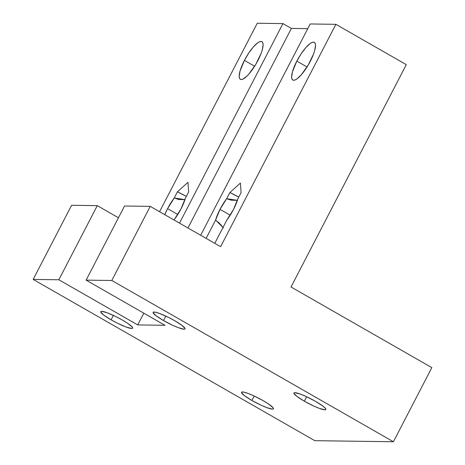 <?xml version="1.0" encoding="UTF-8"?>
<svg xmlns="http://www.w3.org/2000/svg" width="465" height="465" viewBox="0 0 465 465"><rect width="100%" height="100%" fill="white"/><g stroke="black" fill="none" stroke-linecap="round" stroke-linejoin="round"><path stroke-width="0.7" d="M296.833 61.113A21.686 5.958 -60.2 0 1 313.445 42.158A21.686 5.958 -60.2 0 1 310.306 61.299A21.686 5.958 119.8 0 1 293.694 80.253A21.686 5.958 119.8 0 1 296.833 61.113A21.686 5.958 -60.2 0 1 314.346 42.385A21.686 5.958 -60.2 0 1 310.306 61.299A21.686 5.958 119.8 0 1 292.793 80.021A21.686 5.958 119.8 0 1 296.833 61.113L307.057 66.966L296.833 61.113L292.485 71.709L291.619 76.992L291.869 78.765L292.572 79.87L293.694 80.253L295.199 79.904L297.025 78.841L301.355 74.737L308.249 65.013L313.573 53.998L314.66 50.697L315.526 45.419L315.27 43.64L314.567 42.542L313.445 42.158L311.939 42.501L310.114 43.571L305.79 47.668L301.128 53.83L296.833 61.113L307.057 66.966M237.388 200.357L226.676 198.706L231.128 200.177L237.388 200.357L231.128 200.177L226.676 198.706L229.908 192.469L240.411 183.059L241.073 192.62L237.842 198.863A21.686 5.958 -60.2 0 1 233.465 209.535A21.686 5.958 119.8 0 1 226.786 220.178L214.784 243.335L226.786 220.178L233.465 209.535L237.842 198.863L241.073 192.62L240.411 183.059L229.908 192.469A17.972 2.604 -152.6 0 0 238.772 197.061L229.908 192.469L240.411 183.059L241.073 192.62L237.842 198.863A21.686 5.958 -60.2 0 1 233.465 209.535A21.686 5.958 119.8 0 1 226.786 220.178L214.784 243.335M218.579 222.276L223.276 227.972L221.09 225.072L215.62 220.026A21.686 5.958 119.8 0 1 219.997 209.349A21.686 5.958 -60.2 0 1 226.676 198.706L229.908 192.469L226.676 198.706L219.997 209.349L230.222 215.208L219.997 209.349L215.62 220.026A21.686 5.958 119.8 0 1 219.997 209.349L230.222 215.208M244.41 60.398A21.686 5.958 -60.2 0 1 261.022 41.437A21.686 5.958 -60.2 0 1 257.883 60.578A21.686 5.958 119.8 0 1 241.277 79.538A21.686 5.958 119.8 0 1 244.41 60.398A21.686 5.958 -60.2 0 1 261.923 41.67A21.686 5.958 -60.2 0 1 257.883 60.578A21.686 5.958 119.8 0 1 240.37 79.306A21.686 5.958 119.8 0 1 244.41 60.398L254.64 66.251L244.41 60.398L240.062 70.994L239.196 76.277L239.446 78.05L240.149 79.155L241.277 79.538L242.777 79.19L246.683 76.376L248.932 74.022L255.831 64.298L261.15 53.283L262.237 49.982L263.103 44.704L262.847 42.925L262.15 41.827L261.022 41.437L259.517 41.786L257.691 42.856L253.367 46.953L248.705 53.115L244.41 60.398L254.64 66.251M184.965 199.642L174.253 197.991L178.705 199.462L184.965 199.642L178.705 199.462L174.253 197.991L177.485 191.754L187.988 182.344L188.651 191.906L185.419 198.142A21.686 5.958 -60.2 0 1 181.048 208.82A21.686 5.958 119.8 0 1 174.369 219.463L181.048 208.82L185.419 198.142L188.651 191.906L187.988 182.344L177.485 191.754A17.972 2.604 -152.6 0 0 186.349 196.346L177.485 191.754L187.988 182.344L188.651 191.906L185.419 198.142A21.686 5.958 -60.2 0 1 181.048 208.82A21.686 5.958 119.8 0 1 174.369 219.463L174.079 220.021M164.784 214.702A21.686 5.958 119.8 0 1 167.574 208.634A21.686 5.958 -60.2 0 1 174.253 197.991L177.485 191.754L174.253 197.991L167.574 208.634L177.799 214.493L167.574 208.634L164.784 214.702A21.686 5.958 119.8 0 1 167.574 208.634L177.799 214.493M241.527 392.257L241.521 392.268A17.972 2.604 -152.6 0 1 263.062 400.615L253.791 395.831L248.112 393.442L243.863 392.129L241.684 392.1L241.486 392.576L244.509 395.703L251.896 400.464L254.198 396.023L251.896 400.464L261.167 405.248L266.846 407.636L272.473 409.124L273.275 408.973L273.048 407.724L268.375 403.893L263.062 400.615A17.972 2.604 27.4 0 1 273.437 408.811A17.972 2.604 27.4 0 1 251.896 400.464L254.198 396.023M111.094 319.827A17.972 2.604 -152.6 0 1 101.684 311.318A17.972 2.604 -152.6 0 1 122.26 319.984A17.972 2.604 27.4 0 1 131.676 328.493A17.972 2.604 27.4 0 1 111.094 319.827A17.972 2.604 -152.6 0 1 100.725 311.637L100.725 311.637A17.972 2.604 -152.6 0 1 122.26 319.984L116.099 316.688L107.31 312.805L101.684 311.318L100.882 311.469L100.69 311.945L103.707 315.072L111.094 319.827L113.402 315.386L111.094 319.827L117.261 323.123L126.044 327.005L131.676 328.493L132.478 328.342L132.252 327.087L127.579 323.262L122.26 319.984A17.972 2.604 27.4 0 1 132.635 328.174A17.972 2.604 27.4 0 1 111.094 319.827L113.402 315.386M206.111 238.371L215.62 220.026L206.111 238.371L215.62 220.026L222.985 227.519M153.154 312.341L153.148 312.352A17.972 2.604 -152.6 0 1 174.683 320.699L168.522 317.403L159.733 313.526L155.484 312.213L153.305 312.184L153.113 312.66L156.13 315.787L163.517 320.548L165.819 316.101L163.517 320.548L172.788 325.331L178.467 327.72L184.099 329.208L184.896 329.057L185.093 328.586L182.077 325.454L174.683 320.699A17.972 2.604 27.4 0 1 185.058 328.895A17.972 2.604 27.4 0 1 163.517 320.548L165.819 316.101M304.319 401.179A17.972 2.604 -152.6 0 1 294.903 392.669A17.972 2.604 -152.6 0 1 315.485 401.33A17.972 2.604 27.4 0 1 324.896 409.839A17.972 2.604 27.4 0 1 304.319 401.179A17.972 2.604 -152.6 0 1 293.944 392.983L293.944 392.983A17.972 2.604 -152.6 0 1 315.485 401.33L306.214 396.546L300.535 394.157L294.903 392.669L294.107 392.815L293.909 393.291L296.926 396.418L304.319 401.179L306.621 396.738L304.319 401.179L313.59 405.962L319.269 408.351L324.896 409.839L325.698 409.694L325.471 408.439L322.873 406.09L315.485 401.33A17.972 2.604 27.4 0 1 325.855 409.526A17.972 2.604 27.4 0 1 304.319 401.179L306.621 396.738M58.863 279.761L137.71 324.913L143.801 313.166L137.71 324.913L58.863 279.761L33.172 279.413L314.77 440.675L393.407 441.75L314.77 440.675L33.172 279.413L71.593 205.292L97.278 205.64L58.863 279.761L33.172 279.413L71.593 205.292L97.278 205.64L58.863 279.761L33.172 279.413L71.593 205.292L97.278 205.64L58.863 279.761L137.71 324.913L164.97 325.291L86.118 280.133L124.539 206.012L150.23 206.367L111.809 280.482L86.118 280.133L124.539 206.012L150.23 206.367L111.809 280.482L86.118 280.133L124.539 206.012L150.23 206.367L111.809 280.482L393.407 441.75L431.828 367.629L291.026 286.998L406.288 64.641L335.887 24.325L220.625 246.683L150.23 206.367M118.447 217.765L97.278 205.64M159.565 211.715L257.255 23.25L159.565 211.715L257.255 23.25L282.941 23.599L179.513 223.136M200.682 235.255L310.202 23.971L200.682 235.255L310.202 23.971L335.887 24.325L220.625 246.683L335.887 24.325L310.202 23.971L335.887 24.325L406.288 64.641L335.887 24.325M307.766 28.661L291.386 28.441L307.766 28.661L291.386 28.441L282.941 23.599L257.255 23.25L282.941 23.599L291.386 28.441L187.959 227.972L291.386 28.441L282.941 23.599M143.801 313.166L137.71 324.913L164.97 325.291L86.118 280.133L111.809 280.482L393.407 441.75L431.828 367.629L291.026 286.998L406.288 64.641L291.026 286.998L431.828 367.629L393.407 441.75L314.77 440.675L33.172 279.413M153.148 312.352A17.972 2.604 -152.6 0 0 163.517 320.548A17.972 2.604 27.4 0 0 184.099 329.208A17.972 2.604 27.4 0 0 174.683 320.699A17.972 2.604 -152.6 0 0 154.107 312.032A17.972 2.604 -152.6 0 0 163.517 320.548M241.521 392.268A17.972 2.604 -152.6 0 0 251.896 400.464A17.972 2.604 27.4 0 0 272.473 409.124A17.972 2.604 27.4 0 0 263.062 400.615A17.972 2.604 -152.6 0 0 242.486 391.954A17.972 2.604 -152.6 0 0 251.896 400.464M229.908 192.469A17.972 2.604 -152.6 0 0 238.772 197.061M177.485 191.754A17.972 2.604 -152.6 0 0 186.349 196.346M174.253 197.991A21.686 5.958 -60.2 0 0 167.574 208.634M226.676 198.706A21.686 5.958 -60.2 0 0 219.997 209.349M137.71 324.913L164.97 325.291L86.118 280.133M111.809 280.482L393.407 441.75M291.386 28.441L187.959 227.972"/></g></svg>
